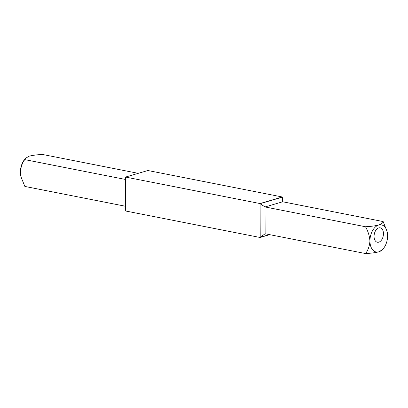 <?xml version="1.0" encoding="UTF-8"?>
<svg xmlns="http://www.w3.org/2000/svg" width="408" height="408" viewBox="0 0 408 408"><rect width="100%" height="100%" fill="white"/><g stroke="black" fill="none" stroke-linecap="round" stroke-linejoin="round"><path stroke-width="0.61" d="M25.378 158.391L24.75 159.62C22.221 163.072 20.767 167.249 20.4 172.161A13.811 8.578 101.1 0 1 24.189 159.992L25.378 158.391L29.182 156.167C32.89 155.275 37.301 154.703 42.412 154.443L138.286 173.329M21.073 177.082L20.93 176.521A13.811 8.578 101.1 0 1 20.4 172.161L21.073 177.082L24.847 186.43L125.307 206.224L125.215 179.408L24.75 159.62M269.714 234.671L260.1 237.487L125.664 211.002L125.542 177.062L147.9 170.513L282.336 196.998L282.341 198.339M260.1 237.487L259.983 203.546L282.336 196.998M125.542 177.062L259.983 203.546M125.307 206.224L125.659 209.661M125.547 177.75L125.215 179.408M387.07 231.479L383.153 221.57L282.693 201.776L265.032 206.953L365.491 226.746C368.052 231.198 369.536 235.957 369.939 241.016C369.556 245.958 368.108 250.14 365.588 253.557C370.739 253.291 375.146 252.72 378.818 251.833L382.622 249.609L383.811 248.008A13.811 8.578 101.1 0 0 387.6 235.839A13.811 8.578 101.1 0 0 387.07 231.479A13.811 8.578 101.1 0 0 378.721 225.022C375.054 225.91 370.642 226.481 365.491 226.746M365.588 253.557L265.124 233.764L265.032 206.953L260.095 203.684L260.212 237.283L269.367 234.6M383.153 221.57C383.107 222.824 381.633 223.977 378.721 225.022A13.811 8.578 101.1 0 0 369.939 241.016A13.811 8.578 101.1 0 0 378.818 251.833A13.811 8.578 101.1 0 0 383.811 248.008M383.454 233.662A7.344 4.559 -78.9 0 1 377.339 242.24A7.344 4.559 -78.9 0 1 374.284 234.151A7.344 4.559 -78.9 0 1 380.174 227.832A7.344 4.559 -78.9 0 1 383.454 233.662M282.693 201.776L282.229 197.202L260.095 203.684M265.124 233.764L260.212 237.283"/></g></svg>
